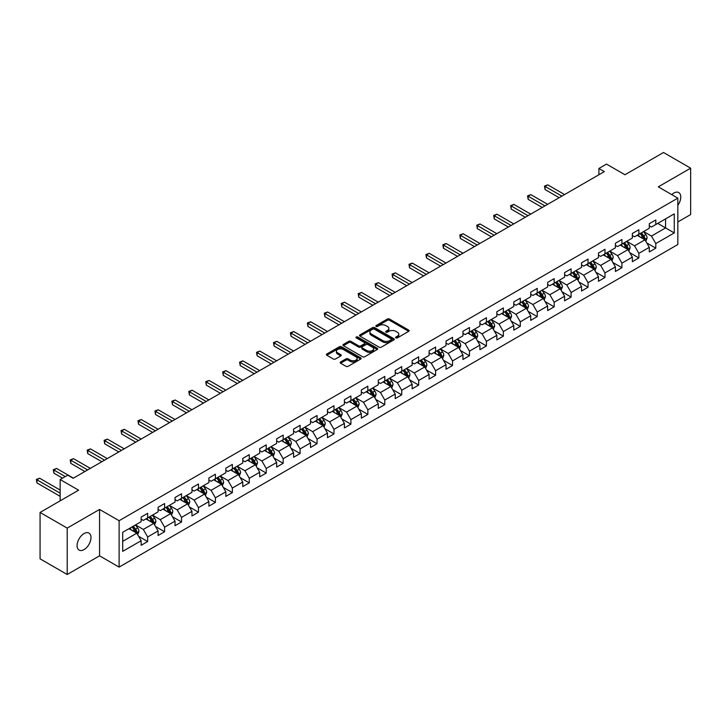 <?xml version="1.0" encoding="UTF-8"?>
<svg xmlns="http://www.w3.org/2000/svg" width="727" height="727" viewBox="0 0 727 727"><rect width="100%" height="100%" fill="white"/><g stroke="black" fill="none" stroke-linecap="round" stroke-linejoin="round"><path stroke-width="1.09" d="M395.897 337.882A1.054 0.609 0 0 0 397.387 337.882L408.71 331.339A1.509 0.872 0 0 0 409.156 330.73A1.509 0.872 0 0 0 408.71 330.113L389.527 319.035A1.509 0.872 0 0 0 387.4 319.035L376.077 325.578A1.054 0.609 0 0 0 377.567 326.432L379.031 325.587A4.825 2.781 0 0 1 385.855 325.587L387.455 326.514A4.825 2.781 0 0 1 388.863 328.477A4.825 2.781 0 0 1 387.455 330.449L385.982 331.294A1.054 0.609 0 0 0 387.482 332.157L388.945 331.312A4.825 2.781 0 0 1 395.761 331.312L397.36 332.23A4.825 2.781 0 0 1 398.778 334.202A4.825 2.781 0 0 1 397.36 336.174L395.897 337.019A1.054 0.609 0 0 0 395.897 337.882L395.897 337.019M84.032 549.612A9.824 5.671 120 0 0 90.457 540.952A9.824 5.671 120 0 0 88.948 533.082A9.824 5.671 120 0 0 84.032 533.563A9.824 5.671 120 0 0 77.616 542.224A9.824 5.671 120 0 0 79.125 550.103A9.824 5.671 120 0 0 84.032 549.612M677.837 205.305A9.824 5.671 120 0 0 678.736 192.573A9.824 5.671 120 0 0 673.82 193.055A9.824 5.671 120 0 0 671.748 194.618M340.609 361.982A1.509 0.872 0 0 0 340.172 362.6A1.509 0.872 0 0 0 340.609 363.218L345.997 366.326A1.509 0.872 0 0 0 348.124 366.326L360.701 359.065A1.509 0.872 0 0 0 361.146 358.447A1.509 0.872 0 0 0 360.701 357.829L341.517 346.752A1.509 0.872 0 0 0 339.382 346.752L326.814 354.013A1.509 0.872 0 0 0 326.368 354.631A1.509 0.872 0 0 0 326.814 355.249L333.311 359.002A1.509 0.872 0 0 0 335.447 359.002L340.827 355.894A1.509 0.872 0 0 0 341.263 355.276A1.509 0.872 0 0 0 340.827 354.658L337.601 352.804A4.035 2.326 0 0 1 336.419 351.15A4.035 2.326 0 0 1 338.909 349.005A4.035 2.326 0 0 1 343.298 349.505L355.93 356.803A4.035 2.326 0 0 1 357.111 358.447A4.035 2.326 0 0 1 354.622 360.592A4.035 2.326 0 0 1 350.232 360.092L348.124 358.874A1.509 0.872 0 0 0 345.997 358.874L340.609 361.982L340.609 363.218M677.837 221.953L690.65 214.556L690.65 168.173L663.506 152.497L624.966 174.753L606.5 164.093L598.903 168.482L604.328 171.617L73.182 478.275L67.747 475.14L60.15 479.529L60.15 500.848M67.211 528.111L67.211 574.503L99.563 555.819L99.563 509.436L67.211 528.111L40.067 512.444L78.607 490.189L60.15 479.529M99.563 509.436L119.11 520.714L677.837 198.135L677.837 244.526L119.11 567.105L119.11 520.714M690.65 168.173L658.298 186.848L677.837 198.135M379.14 347.188A1.509 0.872 0 0 0 381.266 347.188L393.843 339.927A1.509 0.872 0 0 0 394.288 339.309A1.509 0.872 0 0 0 393.843 338.691L374.659 327.623A1.509 0.872 0 0 0 372.533 327.623L359.956 334.883A1.509 0.872 0 0 0 359.511 335.492A1.509 0.872 0 0 0 359.956 336.11L379.14 347.188M356.703 338.11A1.054 0.609 0 0 1 357.766 338.255L377.249 349.505L364.7 356.757A1.509 0.872 0 0 1 362.564 356.757L343.38 345.679L343.38 344.444A1.509 0.872 0 0 0 342.944 345.061A1.509 0.872 0 0 0 343.38 345.679M343.38 344.444L348.76 341.345A1.509 0.872 0 0 1 350.896 341.345L358.675 345.834A1.509 0.872 0 0 0 360.81 345.834L364.381 343.771A1.509 0.872 0 0 0 364.818 343.153A1.509 0.872 0 0 0 364.381 342.544L356.275 337.864A1.054 0.609 0 0 1 357.766 337.001L377.277 348.26A1.509 0.872 0 0 1 377.713 348.878A1.509 0.872 0 0 1 377.277 349.496L377.277 348.26M67.211 574.503L40.067 558.827L40.067 512.444M138.593 536.29L147.663 541.524L147.663 536.953L158.086 530.937L158.086 535.508L164.602 531.746L164.602 527.175L175.025 521.159L175.025 525.73L181.541 521.968L181.541 517.397L191.964 511.372L191.964 515.952L198.471 512.19L198.471 507.619L208.894 501.594L208.894 506.174L215.41 502.412L215.41 497.831L225.833 491.815L225.833 496.396L232.349 492.633L232.349 488.053L242.773 482.037L242.773 486.617L249.288 482.855L249.288 478.275L259.712 472.259L259.712 476.839L266.227 473.077L266.227 468.497L276.651 462.481L276.651 467.061L283.166 463.299L283.166 458.719L293.59 452.703L293.59 457.274L300.106 453.521L300.106 448.941L310.529 442.925L310.529 447.496L317.045 443.734L317.045 439.163L327.468 433.147L327.468 437.718L333.975 433.955L333.975 429.384L344.398 423.368L344.398 427.939L350.914 424.177L350.914 419.606L361.337 413.59L361.337 418.161L367.853 414.399L367.853 409.828L378.276 403.803L378.276 408.383L384.792 404.621L384.792 400.05L395.215 394.025L395.215 398.605L401.731 394.843L401.731 390.263L412.154 384.247L412.154 388.827L418.67 385.065L418.67 380.485L429.094 374.469L429.094 379.049L435.609 375.286L435.609 370.706L446.033 364.69L446.033 369.271L452.539 365.508L452.539 360.928L462.963 354.912L462.963 359.492L469.478 355.73L469.478 351.15L479.902 345.134L479.902 349.705L486.418 345.952L486.418 341.372L496.841 335.356L496.841 339.927L503.357 336.165L503.357 331.594L513.78 325.578L513.78 330.149L520.296 326.387L520.296 321.816L530.719 315.8L530.719 320.371L537.235 316.608L537.235 312.037L547.658 306.022L547.658 310.593L554.174 306.83L554.174 302.259L564.597 296.234L564.597 300.814L571.104 297.052L571.104 292.481L581.527 286.456L581.527 291.036L588.043 287.274L588.043 282.694L598.466 276.678L598.466 281.258L604.982 277.496L604.982 272.916L615.405 266.9L615.405 271.48L621.921 267.718L621.921 263.138L632.345 257.122L632.345 261.702L638.86 257.94L638.86 253.359L649.284 247.344L649.284 251.924L655.799 248.161L655.799 243.581L674.256 232.922L674.256 213.865L665.568 218.882L665.568 227.915L674.256 232.922M147.663 541.524L141.147 545.286L141.147 540.715L122.69 551.366L122.69 532.309L141.147 521.659L141.147 517.079L147.663 513.317L147.663 517.897L158.086 511.881L158.086 507.301L164.602 503.538L164.602 508.118L175.025 502.093L175.025 497.522L181.541 493.76L181.541 498.34L191.964 492.315L191.964 487.744L198.471 483.982L198.471 488.562L208.894 482.537L208.894 477.966L215.41 474.204L215.41 478.775L225.833 472.759L225.833 468.188L232.349 464.426L232.349 468.997L242.773 462.981L242.773 458.41L249.288 454.648L249.288 459.219L259.712 453.203L259.712 448.623L266.227 444.869L266.227 449.44L276.651 443.425L276.651 438.844L283.166 435.091L283.166 439.662L293.59 433.646L293.59 429.066L300.106 425.304L300.106 429.884L310.529 423.868L310.529 419.288L317.045 415.526L317.045 420.106L327.468 414.09L327.468 409.51L333.975 405.748L333.975 410.328L344.398 404.312L344.398 399.732L350.914 395.97L350.914 400.55L361.337 394.534L361.337 389.954L367.853 386.191L367.853 390.772L378.276 384.747L378.276 380.176L384.792 376.413L384.792 380.993L395.215 374.968L395.215 370.397L401.731 366.635L401.731 371.206L412.154 365.19L412.154 360.619L418.67 356.857L418.67 361.428L429.094 355.412L429.094 350.841L435.609 347.079L435.609 351.65L446.033 345.634L446.033 341.054L452.539 337.301L452.539 341.872L462.963 335.856L462.963 331.276L469.478 327.523L469.478 332.094L479.902 326.078L479.902 321.498L486.418 317.735L486.418 322.315L496.841 316.3L496.841 311.719L503.357 307.957L503.357 312.537L513.78 306.521L513.78 301.941L520.296 298.179L520.296 302.759L530.719 296.743L530.719 292.163L537.235 288.401L537.235 292.981L547.658 286.965L547.658 282.385L554.174 278.623L554.174 283.203L564.597 277.178L564.597 272.607L571.104 268.845L571.104 273.425L581.527 267.4L581.527 262.829L588.043 259.066L588.043 263.637L598.466 257.622L598.466 253.051L604.982 249.288L604.982 253.859L615.405 247.843L615.405 243.272L621.921 239.51L621.921 244.081L632.345 238.065L632.345 233.485L638.86 229.732L638.86 234.303L649.284 228.287L649.284 223.707L655.799 219.954L655.799 224.525L674.256 213.865M145.927 518.896L153.742 523.413L143.319 529.429L135.504 524.912M141.147 519.151L143.319 520.405L147.663 517.897M143.319 529.429L147.663 536.953M153.742 523.413L158.086 530.937M162.866 509.118L170.681 513.635L160.258 519.651L152.443 515.134M158.086 509.373L160.258 510.627L164.602 508.118M160.258 519.651L164.602 527.175M170.681 513.635L175.025 521.159M179.796 499.34L187.621 503.856L177.197 509.872L169.373 505.356M175.025 499.594L177.197 500.848L181.541 498.34M177.197 509.872L181.541 517.397M187.621 503.856L191.964 511.372M196.735 489.562L204.56 494.078L194.136 500.094L186.312 495.578M191.964 489.807L194.136 491.061L198.471 488.562M194.136 500.094L198.471 507.619M204.56 494.078L208.894 501.594M213.674 479.784L221.49 484.291L211.066 490.316L203.251 485.8M208.894 480.029L211.066 481.283L215.41 478.775M211.066 490.316L215.41 497.831M221.49 484.291L225.833 491.815M230.613 470.006L238.429 474.513L228.005 480.538L220.19 476.021M225.833 470.251L228.005 471.505L232.349 468.997M228.005 480.538L232.349 488.053M238.429 474.513L242.773 482.037M247.553 460.227L255.368 464.735L244.944 470.76L237.129 466.243M242.773 460.473L244.944 461.727L249.288 459.219M244.944 470.76L249.288 478.275M255.368 464.735L259.712 472.259M264.492 450.449L272.307 454.957L261.884 460.973L254.068 456.465M259.712 450.695L261.884 451.949L266.227 449.44M261.884 460.973L266.227 468.497M272.307 454.957L276.651 462.481M281.431 440.662L289.246 445.178L278.823 451.194L271.007 446.687M276.651 440.916L278.823 442.17L283.166 439.662M278.823 451.194L283.166 458.719M289.246 445.178L293.59 452.703M298.361 430.884L306.185 435.4L295.762 441.416L287.937 436.909M293.59 431.138L295.762 432.392L300.106 429.884M295.762 441.416L300.106 448.941M306.185 435.4L310.529 442.925M315.3 421.106L323.124 425.622L312.701 431.638L304.877 427.122M310.529 421.36L312.701 422.614L317.045 420.106M312.701 431.638L317.045 439.163M323.124 425.622L327.468 433.147M332.239 411.328L340.054 415.844L329.631 421.86L321.816 417.343M327.468 411.582L329.631 412.836L333.975 410.328M329.631 421.86L333.975 429.384M340.054 415.844L344.398 423.368M349.178 401.549L356.993 406.066L346.57 412.082L338.755 407.565M344.398 401.804L346.57 403.058L350.914 400.55M346.57 412.082L350.914 419.606M356.993 406.066L361.337 413.59M366.117 391.771L373.932 396.288L363.509 402.304L355.694 397.787M361.337 392.026L363.509 393.28L367.853 390.772M363.509 402.304L367.853 409.828M373.932 396.288L378.276 403.803M383.056 381.993L390.872 386.51L380.448 392.525L372.633 388.009M378.276 382.238L380.448 383.492L384.792 380.993M380.448 392.525L384.792 400.05M390.872 386.51L395.215 394.025M399.995 372.215L407.811 376.722L397.387 382.747L389.572 378.231M395.215 372.46L397.387 373.714L401.731 371.206M397.387 382.747L401.731 390.263M407.811 376.722L412.154 384.247M416.935 362.437L424.75 366.944L414.326 372.969L406.511 368.453M412.154 362.682L414.326 363.936L418.67 361.428M414.326 372.969L418.67 380.485M424.75 366.944L429.094 374.469M433.865 352.659L441.689 357.166L431.265 363.191L423.441 358.675M429.094 352.904L431.265 354.158L435.609 351.65M431.265 363.191L435.609 370.706M441.689 357.166L446.033 364.69M450.804 342.88L458.619 347.388L448.205 353.404L440.38 348.896M446.033 343.126L448.205 344.38L452.539 341.872M448.205 353.404L452.539 360.928M458.619 347.388L462.963 354.912M467.743 333.093L475.558 337.61L465.135 343.626L457.319 339.118M462.963 333.348L465.135 334.602L469.478 332.094M465.135 343.626L469.478 351.15M475.558 337.61L479.902 345.134M484.682 323.315L492.497 327.832L482.074 333.847L474.258 329.34M479.902 323.57L482.074 324.824L486.418 322.315M482.074 333.847L486.418 341.372M492.497 327.832L496.841 335.356M501.621 313.537L509.436 318.053L499.013 324.069L491.198 319.553M496.841 313.791L499.013 315.045L503.357 312.537M499.013 324.069L503.357 331.594M509.436 318.053L513.78 325.578M518.56 303.759L526.375 308.275L515.952 314.291L508.137 309.775M513.78 304.013L515.952 305.267L520.296 302.759M515.952 314.291L520.296 321.816M526.375 308.275L530.719 315.8M535.499 293.981L543.314 298.497L532.891 304.513L525.076 299.997M530.719 294.235L532.891 295.489L537.235 292.981M532.891 304.513L537.235 312.037M543.314 298.497L547.658 306.022M552.429 284.202L560.253 288.719L549.83 294.735L542.006 290.218M547.658 284.457L549.83 285.711L554.174 283.203M549.83 294.735L554.174 302.259M560.253 288.719L564.597 296.234M569.368 274.424L577.193 278.941L566.769 284.957L558.945 280.44M564.597 274.679L566.769 275.924L571.104 273.425M566.769 284.957L571.104 292.481M577.193 278.941L581.527 286.456M586.307 264.646L594.123 269.154L583.699 275.179L575.884 270.662M581.527 264.892L583.699 266.146L588.043 263.637M583.699 275.179L588.043 282.694M594.123 269.154L598.466 276.678M603.246 254.868L611.062 259.375L600.638 265.4L592.823 260.884M598.466 255.113L600.638 256.367L604.982 253.859M600.638 265.4L604.982 272.916M611.062 259.375L615.405 266.9M620.186 245.09L628.001 249.597L617.577 255.622L609.762 251.106M615.405 245.335L617.577 246.589L621.921 244.081M617.577 255.622L621.921 263.138M628.001 249.597L632.345 257.122M637.125 235.312L644.94 239.819L634.517 245.835L626.701 241.328M632.345 235.557L634.517 236.811L638.86 234.303M634.517 245.835L638.86 253.359M644.94 239.819L649.284 247.344M657.753 223.398L665.568 227.915L651.456 236.057L643.64 231.549M649.284 225.779L651.456 227.033L655.799 224.525M651.456 236.057L655.799 243.581M99.563 555.819L119.11 567.105M598.903 168.482L598.903 174.753M122.69 541.342L136.803 533.191L128.988 528.674M136.803 533.191L141.147 540.715M646.73 242.927L655.799 248.161M629.791 252.705L638.86 257.94M612.852 262.483L621.921 267.718M595.922 272.262L604.982 277.496M578.983 282.04L588.043 287.274M562.044 291.818L571.104 297.052M545.105 301.596L554.174 306.83M528.166 311.374L537.235 316.608M511.226 321.152L520.296 326.387M494.287 330.939L503.357 336.165M477.357 340.718L486.418 345.952M460.418 350.496L469.478 355.73M443.479 360.274L452.539 365.508M426.54 370.052L435.609 375.286M409.601 379.83L418.67 385.065M392.662 389.608L401.731 394.843M375.723 399.387L384.792 404.621M358.784 409.165L367.853 414.399M341.854 418.943L350.914 424.177M324.914 428.721L333.975 433.955M307.975 438.508L317.045 443.734M291.036 448.286L300.106 453.521M274.097 458.065L283.166 463.299M257.158 467.843L266.227 473.077M240.219 477.621L249.288 482.855M223.289 487.399L232.349 492.633M206.35 497.177L215.41 502.412M189.411 506.955L198.471 512.19M172.472 516.733L181.541 521.968M155.533 526.512L164.602 531.746M396.315 338.028L397.36 337.428A4.825 2.781 0 0 0 398.778 335.456L398.778 334.202M388.863 328.477L388.863 329.731A4.825 2.781 0 0 1 387.455 331.703L386.41 332.303M408.692 331.358L389.527 320.289A1.509 0.872 0 0 0 387.4 320.289L376.495 326.587M393.825 339.936L374.659 328.877A1.509 0.872 0 0 0 372.533 328.877L359.974 336.119L359.956 334.883M391.181 339.736A1.054 0.609 0 0 0 391.181 338.882L374.341 329.158A1.054 0.609 0 0 0 372.851 329.158L371.306 330.049A4.825 2.781 0 0 0 369.889 332.021A4.825 2.781 0 0 0 371.306 333.984L382.811 340.636A4.825 2.781 0 0 0 389.636 340.636L391.181 339.736L391.181 340.99A1.054 0.609 0 0 0 391.489 340.563L391.489 339.309M369.889 332.021L369.889 333.275A4.825 2.781 0 0 0 371.306 335.238L371.306 333.984M391.181 340.99L389.636 341.89A4.825 2.781 0 0 1 382.811 341.89L371.306 335.238M343.398 345.688L348.76 342.599L348.76 341.345M364.818 343.153L364.818 344.407A1.509 0.872 0 0 1 364.381 345.025L360.81 347.088A1.509 0.872 0 0 1 358.675 347.088L350.896 342.599A1.509 0.872 0 0 0 348.76 342.599M366.753 350.496A4.035 2.326 0 0 0 371.143 350.996A4.035 2.326 0 0 0 373.633 348.851A4.035 2.326 0 0 0 372.451 347.197L367.998 344.634A1.509 0.872 0 0 0 365.872 344.634L362.3 346.697A1.509 0.872 0 0 0 361.855 347.306A1.509 0.872 0 0 0 362.3 347.924L366.753 350.496L366.753 351.75A4.035 2.326 0 0 0 371.143 352.25A4.035 2.326 0 0 0 373.633 350.105L373.633 348.851M361.855 347.306L361.855 348.56A1.509 0.872 0 0 0 362.3 349.178L362.3 347.924M366.753 351.75L362.3 349.178M357.111 358.447L357.111 359.701A4.035 2.326 0 0 1 354.622 361.846A4.035 2.326 0 0 1 350.232 361.346L348.124 360.129A1.509 0.872 0 0 0 345.997 360.129L340.636 363.227M336.419 351.15L336.419 352.404A4.035 2.326 0 0 0 337.601 354.058L337.601 352.804M340.827 354.658L340.827 355.894L337.601 354.058M360.683 359.074L341.517 348.006A1.509 0.872 0 0 0 339.382 348.006L326.832 355.258M645.794 241.309L647.085 238.056A4.071 2.354 -120 0 0 645.794 234.585L643.549 231.595M639.642 236.766L638.124 234.73M564.597 194.563L547.794 184.867L545.086 186.43L545.086 189.565L559.163 197.699M640.187 233.54L642.423 236.529A4.071 2.354 60 0 1 643.586 238.983L644.894 238.229A4.071 2.354 -120 0 0 643.731 235.775L641.487 232.785M640.469 233.376L642.95 236.693A2.072 1.2 60 0 1 643.331 237.329L644.894 238.229M545.086 189.565L544.487 186.085L561.88 196.126M544.487 186.085L547.794 184.867M628.855 251.088L630.155 247.834A4.071 2.354 -120 0 0 628.855 244.363L626.61 241.373M622.703 246.544L621.185 244.508M547.658 204.342L530.855 194.645L528.147 196.208L528.147 199.343L542.224 207.477M623.248 243.318L625.484 246.308A4.071 2.354 60 0 1 626.656 248.761L627.955 248.007A4.071 2.354 -120 0 0 626.792 245.562L624.548 242.564M623.53 243.154L626.02 246.471A2.072 1.2 60 0 1 626.392 247.107L627.955 248.007M528.147 199.343L527.548 195.863L544.941 205.905M527.548 195.863L530.855 194.645M611.925 260.866L613.215 257.612A4.071 2.354 -120 0 0 611.916 254.15L609.671 251.151M605.764 256.322L604.246 254.286M530.719 214.12L513.925 204.423L511.208 205.986L511.208 209.122L525.285 217.255M606.309 253.096L608.544 256.086A4.071 2.354 60 0 1 609.717 258.539L611.016 257.785A4.071 2.354 -120 0 0 609.853 255.341L607.608 252.342M606.591 252.932L609.081 256.249A2.072 1.2 60 0 1 609.453 256.885L611.016 257.785M511.208 209.122L510.608 205.641L528.002 215.683M510.608 205.641L513.925 204.423M594.986 270.644L596.276 267.391A4.071 2.354 -120 0 0 594.977 263.928L592.732 260.929M588.834 266.1L587.307 264.065M513.78 223.898L496.986 214.201L494.269 215.765L494.269 218.9L508.355 227.033M589.37 262.874L591.614 265.873A4.071 2.354 60 0 1 592.778 268.318L594.077 267.563A4.071 2.354 -120 0 0 592.914 265.119L590.669 262.129M589.652 262.711L592.141 266.027A2.072 1.2 60 0 1 592.514 266.664L594.077 267.563M494.269 218.9L493.669 215.428L511.063 225.47M493.669 215.428L496.986 214.201M578.047 280.422L579.337 277.169A4.071 2.354 -120 0 0 578.038 273.706L575.802 270.717M571.895 275.878L570.368 273.843M496.841 233.676L480.047 223.98L477.33 225.552L477.33 228.678L491.416 236.811M572.431 272.652L574.675 275.651A4.071 2.354 60 0 1 575.839 278.096L577.138 277.341A4.071 2.354 -120 0 0 575.975 274.897L573.739 271.907M572.712 272.489L575.202 275.815A2.072 1.2 60 0 1 575.575 276.442L577.138 277.341M477.33 228.678L476.73 225.206L494.124 235.248M476.73 225.206L480.047 223.98M561.108 290.2L562.398 286.947A4.071 2.354 -120 0 0 561.099 283.485L558.863 280.495M554.955 285.656L553.429 283.63M479.902 243.454L463.108 233.758L460.391 235.33L460.391 238.465L474.477 246.589M555.492 282.43L557.736 285.429A4.071 2.354 60 0 1 558.899 287.874L560.199 287.12A4.071 2.354 -120 0 0 559.036 284.675L556.8 281.685M555.782 282.267L558.263 285.593A2.072 1.2 60 0 1 558.645 286.22L560.199 287.12M460.391 238.465L459.8 234.985L477.194 245.026M459.8 234.985L463.108 233.758M544.169 299.978L545.459 296.725A4.071 2.354 -120 0 0 544.159 293.263L541.924 290.273M538.016 295.435L536.49 293.408M462.963 253.232L446.169 243.536L443.452 245.108L443.452 248.243L457.537 256.367M538.553 292.218L540.797 295.207A4.071 2.354 60 0 1 541.96 297.652L543.269 296.898A4.071 2.354 -120 0 0 542.097 294.453L539.861 291.463M538.843 292.054L541.324 295.371A2.072 1.2 60 0 1 541.706 295.998L543.269 296.898M443.452 248.243L442.861 244.763L460.255 254.804M442.861 244.763L446.169 243.536M527.229 309.757L528.52 306.503A4.071 2.354 -120 0 0 527.229 303.041L524.985 300.051M521.077 305.213L519.56 303.186M446.024 263.01L429.23 253.314L426.522 254.886L426.522 258.021L440.598 266.146M521.622 301.996L523.858 304.986A4.071 2.354 60 0 1 525.021 307.43L526.33 306.676A4.071 2.354 -120 0 0 525.167 304.231L522.922 301.242M521.904 301.832L524.385 305.149A2.072 1.2 60 0 1 524.767 305.776L526.33 306.676M426.522 258.021L425.922 254.541L443.316 264.583M425.922 254.541L429.23 253.314M510.29 319.535L511.59 316.281A4.071 2.354 -120 0 0 510.29 312.819L508.046 309.829M504.138 314.991L502.621 312.964M429.094 272.798L412.291 263.092L409.583 264.664L409.583 267.8L423.659 275.924M504.683 311.774L506.919 314.764A4.071 2.354 60 0 1 508.082 317.208L509.391 316.454A4.071 2.354 -120 0 0 508.228 314.009L505.983 311.02M504.965 311.61L507.446 314.927A2.072 1.2 60 0 1 507.828 315.554L509.391 316.454M409.583 267.8L408.983 264.319L426.376 274.361M408.983 264.319L412.291 263.092M493.36 329.322L494.651 326.06A4.071 2.354 -120 0 0 493.351 322.597L491.107 319.607M487.199 324.778L485.681 322.743M412.154 282.576L395.352 272.879L392.644 274.442L392.644 277.578L406.72 285.711M487.744 321.552L489.98 324.542A4.071 2.354 60 0 1 491.152 326.986L492.452 326.241A4.071 2.354 -120 0 0 491.288 323.788L489.044 320.798M488.026 321.389L490.516 324.705A2.072 1.2 60 0 1 490.889 325.332L492.452 326.241M392.644 277.578L392.044 274.097L409.437 284.139M392.044 274.097L395.352 272.879M476.421 339.1L477.712 335.847A4.071 2.354 -120 0 0 476.412 332.375L474.168 329.386M470.26 334.556L468.742 332.521M395.215 292.354L378.422 282.658L375.705 284.221L375.705 287.356L389.79 295.489M470.805 331.33L473.05 334.32A4.071 2.354 60 0 1 474.213 336.765L475.513 336.019A4.071 2.354 -120 0 0 474.349 333.566L472.105 330.576M471.087 331.167L473.577 334.484A2.072 1.2 60 0 1 473.949 335.111L475.513 336.019M375.705 287.356L375.105 283.875L392.498 293.917M375.105 283.875L378.422 282.658M459.482 348.878L460.773 345.625A4.071 2.354 -120 0 0 459.473 342.153L457.238 339.164M453.33 344.334L451.803 342.299M378.276 302.132L361.483 292.436L358.765 293.999L358.765 297.134L372.851 305.267M453.866 341.108L456.111 344.098A4.071 2.354 60 0 1 457.274 346.552L458.573 345.798A4.071 2.354 -120 0 0 457.41 343.344L455.175 340.354M454.148 340.945L456.638 344.262A2.072 1.2 60 0 1 457.01 344.898L458.573 345.798M358.765 297.134L358.166 293.653L375.559 303.695M358.166 293.653L361.483 292.436M442.543 358.656L443.833 355.403A4.071 2.354 -120 0 0 442.534 351.932L440.298 348.942M436.391 354.113L434.864 352.077M361.337 311.91L344.543 302.214L341.826 303.777L341.826 306.912L355.912 315.045M436.927 350.887L439.172 353.876A4.071 2.354 60 0 1 440.335 356.33L441.634 355.576A4.071 2.354 -120 0 0 440.471 353.131L438.236 350.132M437.209 350.723L439.699 354.04A2.072 1.2 60 0 1 440.071 354.676L441.634 355.576M341.826 306.912L341.236 303.432L358.62 313.473M341.236 303.432L344.543 302.214M425.604 368.435L426.894 365.181A4.071 2.354 -120 0 0 425.595 361.719L423.359 358.72M419.452 363.891L417.925 361.855M344.398 321.688L327.604 311.992L324.887 313.555L324.887 316.69L338.973 324.824M419.988 360.665L422.233 363.654A4.071 2.354 60 0 1 423.396 366.108L424.704 365.354A4.071 2.354 -120 0 0 423.532 362.909L421.296 359.91M420.279 360.501L422.76 363.818A2.072 1.2 60 0 1 423.141 364.454L424.704 365.354M324.887 316.69L324.297 313.21L341.69 323.251M324.297 313.21L327.604 311.992M408.665 378.213L409.955 374.959A4.071 2.354 -120 0 0 408.665 371.497L406.42 368.498M402.513 373.669L400.995 371.633M327.459 331.467L310.665 321.77L307.948 323.333L307.948 326.468L322.034 334.602M403.058 370.443L405.293 373.433A4.071 2.354 60 0 1 406.457 375.886L407.765 375.132A4.071 2.354 -120 0 0 406.602 372.687L404.357 369.698M403.34 370.279L405.82 373.596A2.072 1.2 60 0 1 406.202 374.232L407.765 375.132M307.948 326.468L307.357 322.997L324.751 333.039M307.357 322.997L310.665 321.77M391.726 387.991L393.025 384.737A4.071 2.354 -120 0 0 391.726 381.275L389.481 378.285M385.574 383.447L384.056 381.411M310.529 341.245L293.726 331.548L291.018 333.12L291.018 336.247L305.095 344.38M386.119 380.221L388.354 383.22A4.071 2.354 60 0 1 389.518 385.664L390.826 384.91A4.071 2.354 -120 0 0 389.663 382.466L387.418 379.476M386.4 380.057L388.881 383.383A2.072 1.2 60 0 1 389.263 384.01L390.826 384.91M291.018 336.247L290.418 332.775L307.812 342.817M290.418 332.775L293.726 331.548M374.796 397.769L376.086 394.516A4.071 2.354 -120 0 0 374.787 391.053L372.542 388.064M368.634 393.225L367.117 391.199M293.59 351.023L276.787 341.327L274.079 342.899L274.079 346.034L288.156 354.158M369.18 389.999L371.415 392.998A4.071 2.354 60 0 1 372.587 395.443L373.887 394.688A4.071 2.354 -120 0 0 372.724 392.244L370.479 389.254M369.461 389.836L371.951 393.162A2.072 1.2 60 0 1 372.324 393.789L373.887 394.688M274.079 346.034L273.479 342.553L290.873 352.595M273.479 342.553L276.787 341.327M357.857 407.547L359.147 404.294A4.071 2.354 -120 0 0 357.848 400.831L355.603 397.842M351.695 403.003L350.178 400.977M276.651 360.801L259.857 351.105L257.14 352.677L257.14 355.812L271.216 363.936M352.241 399.786L354.485 402.776A4.071 2.354 60 0 1 355.648 405.221L356.948 404.466A4.071 2.354 -120 0 0 355.785 402.022L353.54 399.032M352.522 399.623L355.012 402.94A2.072 1.2 60 0 1 355.385 403.567L356.948 404.466M257.14 355.812L256.54 352.331L273.934 362.373M256.54 352.331L259.857 351.105M340.918 417.325L342.208 414.072A4.071 2.354 -120 0 0 340.908 410.61L338.664 407.62M334.765 412.782L333.239 410.755M259.712 370.579L242.918 360.883L240.201 362.455L240.201 365.59L254.286 373.714M335.301 409.565L337.546 412.554A4.071 2.354 60 0 1 338.709 414.999L340.009 414.245A4.071 2.354 -120 0 0 338.846 411.8L336.601 408.81M335.583 409.401L338.073 412.718A2.072 1.2 60 0 1 338.446 413.345L340.009 414.245M240.201 365.59L239.601 362.11L256.995 372.151M239.601 362.11L242.918 360.883M323.978 427.103L325.269 423.85A4.071 2.354 -120 0 0 323.969 420.388L321.734 417.398M317.826 422.56L316.3 420.533M242.773 380.366L225.979 370.661L223.262 372.233L223.262 375.368L237.347 383.492M318.362 419.343L320.607 422.332A4.071 2.354 60 0 1 321.77 424.777L323.07 424.023A4.071 2.354 -120 0 0 321.907 421.578L319.671 418.588M318.644 419.179L321.134 422.496A2.072 1.2 60 0 1 321.507 423.123L323.07 424.023M223.262 375.368L222.662 371.888L240.055 381.929M222.662 371.888L225.979 370.661M307.039 436.891L308.33 433.628A4.071 2.354 -120 0 0 307.03 430.166L304.795 427.176M300.887 432.347L299.36 430.311M225.833 390.145L209.04 380.448L206.323 382.011L206.323 385.146L220.408 393.28M301.423 429.121L303.668 432.111A4.071 2.354 60 0 1 304.831 434.555L306.14 433.81A4.071 2.354 -120 0 0 304.967 431.356L302.732 428.367M301.714 428.957L304.195 432.274A2.072 1.2 60 0 1 304.577 432.901L306.14 433.81M206.323 385.146L205.732 381.666L223.125 391.708M205.732 381.666L209.04 380.448M290.1 446.669L291.391 443.415A4.071 2.354 -120 0 0 290.1 439.944L287.856 436.954M283.948 442.125L282.43 440.089M208.894 399.923L192.101 390.226L189.383 391.789L189.383 394.925L203.469 403.058M284.493 438.899L286.729 441.889A4.071 2.354 60 0 1 287.892 444.333L289.201 443.588A4.071 2.354 -120 0 0 288.028 441.135L285.793 438.145M284.775 438.735L287.256 442.052A2.072 1.2 60 0 1 287.638 442.679L289.201 443.588M189.383 394.925L188.793 391.444L206.186 401.486M188.793 391.444L192.101 390.226M273.161 456.447L274.461 453.194A4.071 2.354 -120 0 0 273.161 449.722L270.917 446.732M267.009 451.903L265.491 449.868M191.964 409.701L175.162 400.004L172.453 401.568L172.453 404.703L186.53 412.836M267.554 448.677L269.79 451.667A4.071 2.354 60 0 1 270.953 454.121L272.262 453.366A4.071 2.354 -120 0 0 271.098 450.913L268.854 447.923M267.836 448.514L270.317 451.83A2.072 1.2 60 0 1 270.698 452.458L272.262 453.366M172.453 404.703L171.854 401.222L189.247 411.264M171.854 401.222L175.162 400.004M256.231 466.225L257.522 462.972A4.071 2.354 -120 0 0 256.222 459.5L253.977 456.511M250.07 461.681L248.552 459.646M175.025 419.479L158.222 409.783L155.514 411.346L155.514 414.481L169.591 422.614M250.615 458.455L252.851 461.445A4.071 2.354 60 0 1 254.023 463.899L255.322 463.144A4.071 2.354 -120 0 0 254.159 460.7L251.915 457.701M250.897 458.292L253.387 461.609A2.072 1.2 60 0 1 253.759 462.245L255.322 463.144M155.514 414.481L154.915 411L172.308 421.042M154.915 411L158.222 409.783M239.292 476.003L240.582 472.75A4.071 2.354 -120 0 0 239.283 469.288L237.038 466.289M233.131 471.459L231.613 469.424M158.086 429.257L141.292 419.561L138.575 421.124L138.575 424.259L152.652 432.392M233.676 468.233L235.921 471.223A4.071 2.354 60 0 1 237.084 473.677L238.383 472.923A4.071 2.354 -120 0 0 237.22 470.478L234.975 467.479M233.958 468.07L236.448 471.387A2.072 1.2 60 0 1 236.82 472.023L238.383 472.923M138.575 424.259L137.976 420.779L155.369 430.82M137.976 420.779L141.292 419.561M222.353 485.781L223.643 482.528A4.071 2.354 -120 0 0 222.344 479.066L220.099 476.067M216.201 481.238L214.674 479.202M141.147 439.035L124.353 429.339L121.636 430.902L121.636 434.037L135.722 442.17M216.737 478.012L218.981 481.001A4.071 2.354 60 0 1 220.145 483.455L221.444 482.701A4.071 2.354 -120 0 0 220.281 480.256L218.036 477.266M217.019 477.848L219.509 481.165A2.072 1.2 60 0 1 219.881 481.801L221.444 482.701M121.636 434.037L121.036 430.566L138.43 440.607M121.036 430.566L124.353 429.339M205.414 495.56L206.704 492.306A4.071 2.354 -120 0 0 205.405 488.844L203.169 485.854M199.262 491.016L197.735 488.98M124.208 448.813L107.414 439.117L104.697 440.689L104.697 443.815L118.783 451.949M199.798 487.79L202.042 490.789A4.071 2.354 60 0 1 203.206 493.233L204.505 492.479A4.071 2.354 -120 0 0 203.342 490.034L201.106 487.045M200.079 487.626L202.569 490.952A2.072 1.2 60 0 1 202.942 491.579L204.505 492.479M104.697 443.815L104.097 440.344L121.491 450.386M104.097 440.344L107.414 439.117M188.475 505.338L189.765 502.084A4.071 2.354 -120 0 0 188.466 498.622L186.23 495.632M182.323 500.794L180.796 498.767M107.269 458.592L90.475 448.895L87.758 450.467L87.758 453.603L101.844 461.727M182.859 497.568L185.103 500.567A4.071 2.354 60 0 1 186.266 503.011L187.566 502.257A4.071 2.354 -120 0 0 186.403 499.812L184.167 496.823M183.149 497.404L185.63 500.73A2.072 1.2 60 0 1 186.012 501.357L187.566 502.257M87.758 453.603L87.167 450.122L104.561 460.164M87.167 450.122L90.475 448.895M171.536 515.116L172.826 511.863A4.071 2.354 -120 0 0 171.527 508.4L169.291 505.41M165.383 510.572L163.857 508.546M90.33 468.37L73.536 458.673L70.819 460.246L70.819 463.381L84.905 471.505M165.92 507.355L168.164 510.345A4.071 2.354 60 0 1 169.327 512.789L170.636 512.035A4.071 2.354 -120 0 0 169.464 509.591L167.228 506.601M166.21 507.192L168.691 510.508A2.072 1.2 60 0 1 169.073 511.136L170.636 512.035M70.819 463.381L70.228 459.9L87.622 469.942M70.228 459.9L73.536 458.673M154.597 524.894L155.896 521.641A4.071 2.354 -120 0 0 154.597 518.178L152.352 515.189M148.444 520.35L146.927 518.324M73.4 478.148L56.597 468.452L53.889 470.024L53.889 473.159L62.54 478.148M148.99 517.133L151.225 520.123A4.071 2.354 60 0 1 152.388 522.568L153.697 521.813A4.071 2.354 -120 0 0 152.534 519.369L150.289 516.379M149.271 516.97L151.752 520.287A2.072 1.2 60 0 1 152.134 520.914L153.697 521.813M53.889 473.159L53.289 469.678L65.248 476.585M53.289 469.678L56.597 468.452M137.667 534.672L138.957 531.419A4.071 2.354 -120 0 0 137.657 527.956L135.413 524.967M131.505 530.128L129.988 528.102M60.15 490.062L39.658 478.23L36.95 479.802L36.95 482.937L60.15 496.332M132.05 526.911L134.286 529.901A4.071 2.354 60 0 1 135.458 532.346L136.758 531.591A4.071 2.354 -120 0 0 135.595 529.147L133.35 526.157M132.332 526.748L134.822 530.065A2.072 1.2 60 0 1 135.195 530.692L136.758 531.591M36.95 482.937L36.35 479.457L60.15 493.197M36.35 479.457L39.658 478.23M397.36 337.428L397.36 336.174M385.982 332.157L385.982 331.294M387.455 331.703L387.455 330.449M376.077 326.432L376.077 325.578M387.4 320.289L387.4 319.035M389.527 320.289L389.527 319.035M408.71 331.339L408.71 330.113M372.533 328.877L372.533 327.623M374.659 328.877L374.659 327.623M393.843 339.927L393.843 338.691M382.811 341.89L382.811 340.636M389.636 341.89L389.636 340.636M350.896 342.599L350.896 341.345M358.675 347.088L358.675 345.834M360.81 347.088L360.81 345.834M364.381 345.025L364.381 343.771M357.766 338.255L357.766 337.001M345.997 360.129L345.997 358.874M348.124 360.129L348.124 358.874M350.232 361.346L350.232 360.092M326.814 355.249L326.814 354.013M339.382 348.006L339.382 346.752M341.517 348.006L341.517 346.752M360.701 359.065L360.701 357.829M644.54 239.592L647.066 238.129M643.731 235.775L645.794 234.585M640.832 237.447L642.423 236.529M627.601 249.37L630.127 247.907M626.792 245.562L628.855 244.363M623.893 247.225L625.484 246.308M610.662 259.148L613.188 257.694M609.853 255.341L611.916 254.15M606.954 257.013L608.544 256.086M593.723 268.926L596.249 267.472M592.914 265.119L594.977 263.928M590.024 266.791L591.614 265.873M576.784 278.705L579.31 277.251M575.975 274.897L578.038 273.706M573.085 276.569L574.675 275.651M559.845 288.483L562.371 287.029M559.036 284.675L561.099 283.485M556.146 286.347L557.736 285.429M542.915 298.261L545.432 296.807M542.097 294.453L544.159 293.263M539.207 296.125L540.797 295.207M525.975 308.039L528.502 306.585M525.167 304.231L527.229 303.041M522.268 305.903L523.858 304.986M509.036 317.817L511.563 316.363M508.228 314.009L510.29 312.819M505.329 315.682L506.919 314.764M492.097 327.604L494.624 326.141M491.288 323.788L493.351 322.597M488.39 325.46L489.98 324.542M475.158 337.383L477.684 335.919M474.349 333.566L476.412 332.375M471.45 335.238L473.05 334.32M458.219 347.161L460.745 345.698M457.41 343.344L459.473 342.153M454.52 345.016L456.111 344.098M441.28 356.939L443.806 355.476M440.471 353.131L442.534 351.932M437.581 354.794L439.172 353.876M424.35 366.717L426.867 365.263M423.532 362.909L425.595 361.719M420.642 364.581L422.233 363.654M407.411 376.495L409.928 375.041M406.602 372.687L408.665 371.497M403.703 374.36L405.293 373.433M390.472 386.273L392.998 384.819M389.663 382.466L391.726 381.275M386.764 384.138L388.354 383.22M373.533 396.051L376.059 394.597M372.724 392.244L374.787 391.053M369.825 393.916L371.415 392.998M356.593 405.83L359.12 404.376M355.785 402.022L357.848 400.831M352.886 403.694L354.485 402.776M339.654 415.608L342.181 414.154M338.846 411.8L340.908 410.61M335.956 413.472L337.546 412.554M322.715 425.386L325.242 423.932M321.907 421.578L323.969 420.388M319.017 423.25L320.607 422.332M305.785 435.173L308.303 433.71M304.967 431.356L307.03 430.166M302.078 433.028L303.668 432.111M288.846 444.951L291.363 443.488M288.028 441.135L290.1 439.944M285.138 442.807L286.729 441.889M271.907 454.729L274.433 453.266M271.098 450.913L273.161 449.722M268.199 452.585L269.79 451.667M254.968 464.508L257.494 463.044M254.159 460.7L256.222 459.5M251.26 462.363L252.851 461.445M238.029 474.286L240.555 472.823M237.22 470.478L239.283 469.288M234.321 472.15L235.921 471.223M221.09 484.064L223.616 482.61M220.281 480.256L222.344 479.066M217.391 481.928L218.981 481.001M204.151 493.842L206.677 492.388M203.342 490.034L205.405 488.844M200.452 491.706L202.042 490.789M187.221 503.62L189.738 502.166M186.403 499.812L188.466 498.622M183.513 501.485L185.103 500.567M170.282 513.398L172.799 511.944M169.464 509.591L171.527 508.4M166.574 511.263L168.164 510.345M153.342 523.176L155.869 521.722M152.534 519.369L154.597 518.178M149.635 521.041L151.225 520.123M136.403 532.955L138.93 531.501M135.595 529.147L137.657 527.956M132.696 530.819L134.286 529.901"/></g></svg>
